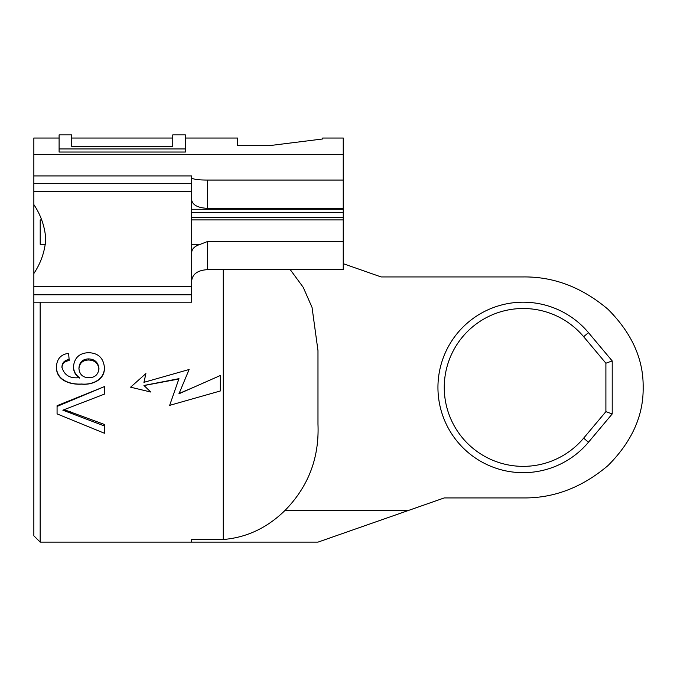 <?xml version="1.0" encoding="UTF-8"?>
<svg xmlns="http://www.w3.org/2000/svg" width="677" height="677" viewBox="0 0 677 677"><rect width="100%" height="100%" fill="white"/><g stroke="black" fill="none" stroke-linecap="round" stroke-linejoin="round"><path stroke-width="1.02" d="M523.186 472.673A85.243 85.243 0 0 1 437.943 387.43A85.243 85.243 0 0 1 588.482 332.644L612.211 360.926L612.211 413.943L588.482 442.225A85.243 85.243 0 0 1 523.186 472.673M523.186 308.509A78.921 78.921 0 0 0 444.256 387.43A78.921 78.921 0 0 0 583.642 438.163L605.898 411.641L605.898 363.219L583.642 336.697A78.921 78.921 0 0 0 523.186 308.509M220.304 390.976L220.304 375.515L178.982 393.786L189.111 369.507L143.956 382.327L145.893 373.569L130.593 387.185L150.759 392.025L143.956 385.467L178.982 378.655L169.656 405.362L220.304 390.976M57.071 406.428L57.071 413.884L104.427 433.246L104.427 425.977L62.834 410.169L104.427 394.124L104.427 386.592L57.071 406.428L57.071 405.684L102.422 387.43M33.85 204.581C40.891 215.117 44.86 226.609 45.774 239.057C44.86 251.539 40.882 263.031 33.85 273.533L33.85 286.413L191.701 286.413L191.701 191.701L33.85 191.701L33.85 273.533M41.636 219.915L40.205 219.915L40.205 244.279L45.444 244.279M343.239 263.683L381.117 276.935L523.186 276.935C553.803 276.563 582.076 287.344 608.014 309.304C631.853 333.186 643.565 359.233 643.15 387.43C643.565 415.636 631.853 441.675 608.014 465.564C582.076 487.516 553.803 498.306 523.186 497.925L444.256 497.925L317.978 542.125L40.163 542.125L33.85 535.812L33.85 302.196L191.701 302.196L191.701 294.766L33.85 294.766L33.85 302.196M175.918 387.43L169.656 405.362M150.759 392.025L145.995 387.43M64.281 409.712L104.427 424.462L104.427 425.977M40.163 302.196L40.163 542.125M191.701 542.125L191.701 539.501L223.266 539.501C246.538 537.597 267.077 527.958 284.882 510.56L408.18 510.56M193.334 387.43L178.982 393.532M143.956 382.53L145.893 373.569M69.215 359.512C64.586 360.139 62.157 362.652 61.929 367.052C64.027 374.94 69.553 378.494 78.49 377.732L79.649 377.707C75.697 375.066 73.632 371.326 73.463 366.477C74.563 357.532 79.649 352.937 88.704 352.7C98.233 353.047 103.471 358.006 104.427 367.577C104.486 379.763 92.14 385.061 81.705 384.02C70.391 384.748 56.326 380.246 56.462 366.731C56.868 358.869 60.913 354.401 68.605 353.318L69.215 360.613C64.586 361.205 62.157 363.617 61.929 367.848M79.649 378.088C75.697 375.549 73.632 371.952 73.463 367.298L73.463 366.477M104.427 367.577L104.427 368.356C104.478 380.076 92.14 385.145 81.705 384.155C70.45 384.875 56.343 380.542 56.462 367.543L56.462 366.731M284.882 510.56C308.314 486.738 319.341 457.974 317.978 424.251L317.978 350.618L312.046 307.426L303.228 287.319L290.255 269.649M33.85 191.701L33.85 154.373L343.239 154.373L343.239 138.032L322.717 138.032L322.717 138.963L269.048 145.682L237.475 145.682L237.475 138.032L185.388 138.032M59.102 148.948L59.102 152.037L185.388 152.037L185.388 134.875L172.762 134.875L172.762 146.418L71.737 146.418L71.737 134.875L59.102 134.875L59.102 148.948L185.388 148.948M33.85 154.373L33.85 138.032L59.102 138.032M33.85 294.766L33.85 286.413M343.239 154.373L343.239 180.057L207.484 180.057L207.484 208.364C197.963 207.839 192.7 205.106 191.701 200.147M343.239 180.057L343.239 208.364L207.484 208.364M33.85 175.918L191.701 175.918L191.701 191.701M191.701 217.258L343.239 217.258L343.239 219.915L191.701 219.915M191.701 209.269L343.239 209.269L343.239 217.258M343.239 212.595L191.701 212.595M143.956 385.543L178.982 378.993M191.701 252.369C191.963 248.747 194.849 246.047 200.367 244.279L207.484 241.545L343.239 241.545L343.239 269.649L207.484 269.649C197.836 270.258 192.573 273.931 191.701 280.676M191.701 286.413L191.701 294.766M200.367 244.279L191.701 244.279M343.239 219.915L343.239 241.545M343.239 208.364L343.239 209.269M88.382 358.895C82.476 359.182 79.327 362.347 78.921 368.381C79.488 374.457 82.789 377.571 88.839 377.707C94.932 377.648 98.3 374.593 98.96 368.542C98.233 362.28 94.704 359.064 88.382 358.895L88.382 360.012C82.476 360.299 79.327 363.337 78.921 369.134M98.96 369.278C98.224 363.261 94.704 360.172 88.382 360.012M130.593 387.193L131.634 387.43M181.622 387.43L189.111 369.507M612.211 360.926L605.898 363.219M612.211 413.943L605.898 411.641M191.701 177.738C192.59 179.253 197.853 180.023 207.484 180.057M583.642 438.163L588.482 442.225M223.266 539.501L223.266 269.649M33.85 183.34L191.701 183.34M207.484 241.545L207.484 269.649M70.484 412.809L70.484 411.819M583.642 336.697L588.482 332.644M172.762 138.032L71.737 138.032"/></g></svg>
